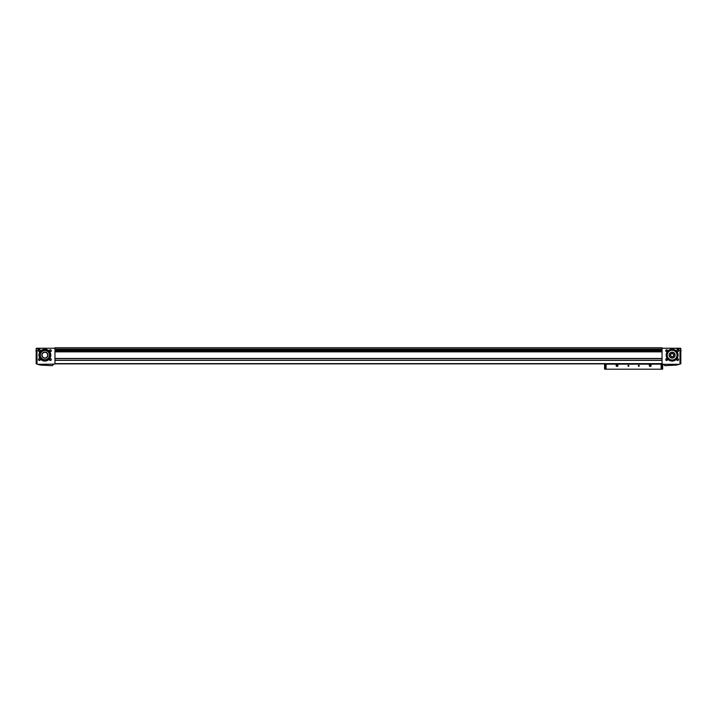 <?xml version="1.0" encoding="UTF-8"?>
<svg xmlns="http://www.w3.org/2000/svg" width="717" height="717" viewBox="0 0 717 717"><rect width="100%" height="100%" fill="white"/><g stroke="black" fill="none" stroke-linecap="round" stroke-linejoin="round"><path stroke-width="1.08" d="M37.015 364.102A18.301 18.301 0 0 0 37.553 364.308L53.874 364.164A0.609 0.609 0 0 1 54.277 363.994L54.958 363.958L54.958 348.256L41.685 348.256A2.59 1.837 180 0 0 39.847 348.794L37.042 350.783A2.59 1.837 180 0 0 37.015 350.801L36.307 351.007L36.164 363.743L37.015 364.102L37.015 350.801M662.042 348.256L662.042 363.958L662.723 363.994A0.609 0.609 0 0 1 663.126 364.164L664.919 365.67L676.552 365.061L679.447 364.308A18.301 18.301 0 0 0 679.985 364.102L679.985 350.801A2.59 1.837 180 0 0 679.958 350.783L677.153 348.794A2.59 1.837 180 0 0 675.315 348.256L662.042 348.256L662.042 347.799L54.958 347.799L54.958 348.256M36.289 351.312L36.191 353.759M36.155 354.924L36.155 357.595M36.217 348.31L36.164 363.743M36.065 350.093L35.993 351.312M36.173 361.099L36.173 362.318M37.042 350.783L36.307 351.007M36.298 350.783L36.271 348.794L39.847 348.794M680.836 363.743L680.774 348.256M679.985 364.102L680.558 363.869L680.702 350.783L679.958 350.783M677.153 348.794L680.729 348.794L680.702 350.783M680.854 349.224L681.007 351.312L680.854 349.224M680.863 361.458L680.675 363.546L680.863 361.458M38.449 350.703A0.914 0.914 0 0 0 39.82 351.5A0.914 0.914 0 0 0 39.82 349.914A0.914 0.914 0 0 0 38.449 350.703M49.455 350.703A0.914 0.914 0 0 0 50.826 351.5A0.914 0.914 0 0 0 50.826 349.914A0.914 0.914 0 0 0 49.455 350.703M38.449 359.567A0.914 0.914 0 0 0 39.82 360.364A0.914 0.914 0 0 0 39.82 358.778A0.914 0.914 0 0 0 38.449 359.567M49.455 359.567A0.914 0.914 0 0 0 50.826 360.364A0.914 0.914 0 0 0 50.826 358.778A0.914 0.914 0 0 0 49.455 359.567M38.933 355.139A5.933 5.933 0 0 0 47.833 360.275A5.933 5.933 0 0 0 47.833 350.004A5.933 5.933 0 0 0 38.933 355.139M53.73 364.308L52.081 365.67L40.448 365.061L37.553 364.308M41.685 348.256L36.459 348.256M665.717 359.567A0.914 0.914 0 0 0 667.088 360.364A0.914 0.914 0 0 0 667.088 358.778A0.914 0.914 0 0 0 665.717 359.567M676.714 359.567A0.914 0.914 0 0 0 678.094 360.364A0.914 0.914 0 0 0 678.094 358.778A0.914 0.914 0 0 0 676.714 359.567M665.717 350.703A0.914 0.914 0 0 0 667.088 351.5A0.914 0.914 0 0 0 667.088 349.914A0.914 0.914 0 0 0 665.717 350.703M676.714 350.703A0.914 0.914 0 0 0 678.094 351.5A0.914 0.914 0 0 0 678.094 349.914A0.914 0.914 0 0 0 676.714 350.703M666.201 355.139A5.933 5.933 0 0 0 675.1 360.275A5.933 5.933 0 0 0 675.1 350.004A5.933 5.933 0 0 0 666.201 355.139M679.447 364.308L663.27 364.308M680.693 351.007L679.985 350.801M680.747 348.256L675.315 348.256M54.958 363.851L662.042 363.851M54.958 349.421L662.042 349.421M54.958 358.599L662.042 358.599M54.958 360.239L662.042 360.239M670.601 355.139A1.533 1.533 0 0 0 672.896 356.466A1.533 1.533 0 0 0 672.896 353.813A1.533 1.533 0 0 0 670.601 355.139M670.512 355.139A1.613 1.613 0 0 0 672.94 356.537A1.613 1.613 0 0 0 672.94 353.741A1.613 1.613 0 0 0 670.512 355.139M669.302 355.139A2.823 2.823 0 0 0 673.55 357.586A2.823 2.823 0 0 0 673.55 352.692A2.823 2.823 0 0 0 669.302 355.139M669.149 355.139A2.985 2.985 0 0 0 673.621 357.72A2.985 2.985 0 0 0 673.621 352.558A2.985 2.985 0 0 0 669.149 355.139M667.24 355.139A4.894 4.894 0 0 0 674.58 359.369A4.894 4.894 0 0 0 674.58 350.9A4.894 4.894 0 0 0 667.24 355.139M666.326 355.139A5.808 5.808 0 0 0 675.038 360.167A5.808 5.808 0 0 0 675.038 350.111A5.808 5.808 0 0 0 666.326 355.139M42.043 355.139A2.823 2.823 0 0 0 46.282 357.586A2.823 2.823 0 0 0 46.282 352.692A2.823 2.823 0 0 0 42.043 355.139M41.891 355.139A2.985 2.985 0 0 0 46.354 357.72A2.985 2.985 0 0 0 46.354 352.558A2.985 2.985 0 0 0 41.891 355.139M41.81 355.139A3.056 3.056 0 0 0 46.399 357.783A3.056 3.056 0 0 0 46.399 352.486A3.056 3.056 0 0 0 41.81 355.139A3.056 3.056 0 0 0 46.399 357.783A3.056 3.056 0 0 0 46.399 352.486A3.056 3.056 0 0 0 41.81 355.139M40.277 355.139A4.598 4.598 0 0 0 47.161 359.118A4.598 4.598 0 0 0 47.161 351.16A4.598 4.598 0 0 0 40.277 355.139M39.767 355.139A5.109 5.109 0 0 0 47.421 359.558A5.109 5.109 0 0 0 47.421 350.721A5.109 5.109 0 0 0 39.767 355.139M39.059 355.139A5.808 5.808 0 0 0 47.77 360.167A5.808 5.808 0 0 0 47.77 350.111A5.808 5.808 0 0 0 39.059 355.139M676.884 350.703A0.753 0.753 0 0 0 678.013 351.357A0.753 0.753 0 0 0 678.013 350.057A0.753 0.753 0 0 0 676.884 350.703M665.878 350.703A0.753 0.753 0 0 0 667.007 351.357A0.753 0.753 0 0 0 667.007 350.057A0.753 0.753 0 0 0 665.878 350.703M676.884 359.567A0.753 0.753 0 0 0 678.013 360.221A0.753 0.753 0 0 0 678.013 358.921A0.753 0.753 0 0 0 676.884 359.567M665.878 359.567A0.753 0.753 0 0 0 667.007 360.221A0.753 0.753 0 0 0 667.007 358.921A0.753 0.753 0 0 0 665.878 359.567M49.616 359.567A0.753 0.753 0 0 0 50.746 360.221A0.753 0.753 0 0 0 50.746 358.921A0.753 0.753 0 0 0 49.616 359.567M38.61 359.567A0.753 0.753 0 0 0 39.74 360.221A0.753 0.753 0 0 0 39.74 358.921A0.753 0.753 0 0 0 38.61 359.567M49.616 350.703A0.753 0.753 0 0 0 50.746 351.357A0.753 0.753 0 0 0 50.746 350.057A0.753 0.753 0 0 0 49.616 350.703M38.61 350.703A0.753 0.753 0 0 0 39.74 351.357A0.753 0.753 0 0 0 39.74 350.057A0.753 0.753 0 0 0 38.61 350.703M606.107 363.851L606.107 369.201L661.128 369.201L661.128 364.155L606.107 364.155M638.354 365.84A0.457 0.457 0 0 0 639.044 366.235A0.457 0.457 0 0 0 639.044 365.437A0.457 0.457 0 0 0 638.354 365.84M627.958 365.84A0.457 0.457 0 0 0 628.648 366.235A0.457 0.457 0 0 0 628.648 365.437A0.457 0.457 0 0 0 627.958 365.84M649.279 365.527A0.914 0.914 0 0 0 650.66 366.324A0.914 0.914 0 0 0 650.66 364.738A0.914 0.914 0 0 0 649.279 365.527M616.118 365.527A0.914 0.914 0 0 0 617.489 366.324A0.914 0.914 0 0 0 617.489 364.738A0.914 0.914 0 0 0 616.118 365.527M661.128 369.138L662.66 369.138L662.66 364.245L661.128 364.245M606.107 364.245L604.574 364.245L604.574 369.138L605.641 369.138L605.641 364.245M606.107 369.138L605.641 369.138M628.047 365.84L628.603 366.163L628.603 365.509L628.047 365.84M638.435 365.84L638.999 366.163L638.999 365.509L638.435 365.84M662.66 365.715L662.66 368.162M604.574 365.715L604.574 368.162M617.032 366.064A0.529 0.529 0 0 1 616.575 365.795L617.489 365.795A0.529 0.529 0 0 1 617.032 366.064L616.575 365.795A0.529 0.529 0 0 1 616.575 365.267L616.575 365.795L616.575 365.267A0.529 0.529 0 0 1 617.032 364.998L616.575 365.267L617.032 364.998A0.529 0.529 0 0 1 617.489 365.795L617.032 364.998L617.489 365.267L617.032 366.064M616.306 365.527A0.726 0.726 0 0 1 617.4 364.899A0.726 0.726 0 0 1 617.4 366.163A0.726 0.726 0 0 1 616.306 365.527M616.575 365.527A0.457 0.457 0 0 1 617.265 365.132A0.457 0.457 0 0 1 617.032 365.993A0.457 0.457 0 0 1 616.575 365.527M650.202 366.064A0.529 0.529 0 0 1 649.736 365.795L650.66 365.795A0.529 0.529 0 0 1 650.202 366.064L649.736 365.795A0.529 0.529 0 0 1 649.736 365.267L649.736 365.795L649.736 365.267A0.529 0.529 0 0 1 650.202 364.998L649.736 365.267L650.202 364.998A0.529 0.529 0 0 1 650.66 365.795L650.202 364.998L650.66 365.267L650.202 366.064M649.468 365.527A0.726 0.726 0 0 1 650.561 364.899A0.726 0.726 0 0 1 650.561 366.163A0.726 0.726 0 0 1 649.468 365.527M649.736 365.527A0.457 0.457 0 0 1 650.427 365.132A0.457 0.457 0 0 1 650.202 365.993A0.457 0.457 0 0 1 649.736 365.527M54.958 358.473L662.042 358.473M54.958 351.841L662.042 351.841M54.958 349.269L662.042 349.269M54.958 347.951L662.042 347.951M54.958 363.627L662.042 363.627M54.958 360.355L662.042 360.355M54.958 349.573L662.042 349.573M54.958 350.362L662.042 350.362M54.958 350.577L662.042 350.577M54.958 351.626L662.042 351.626M661.594 369.138L661.594 364.245"/></g></svg>
